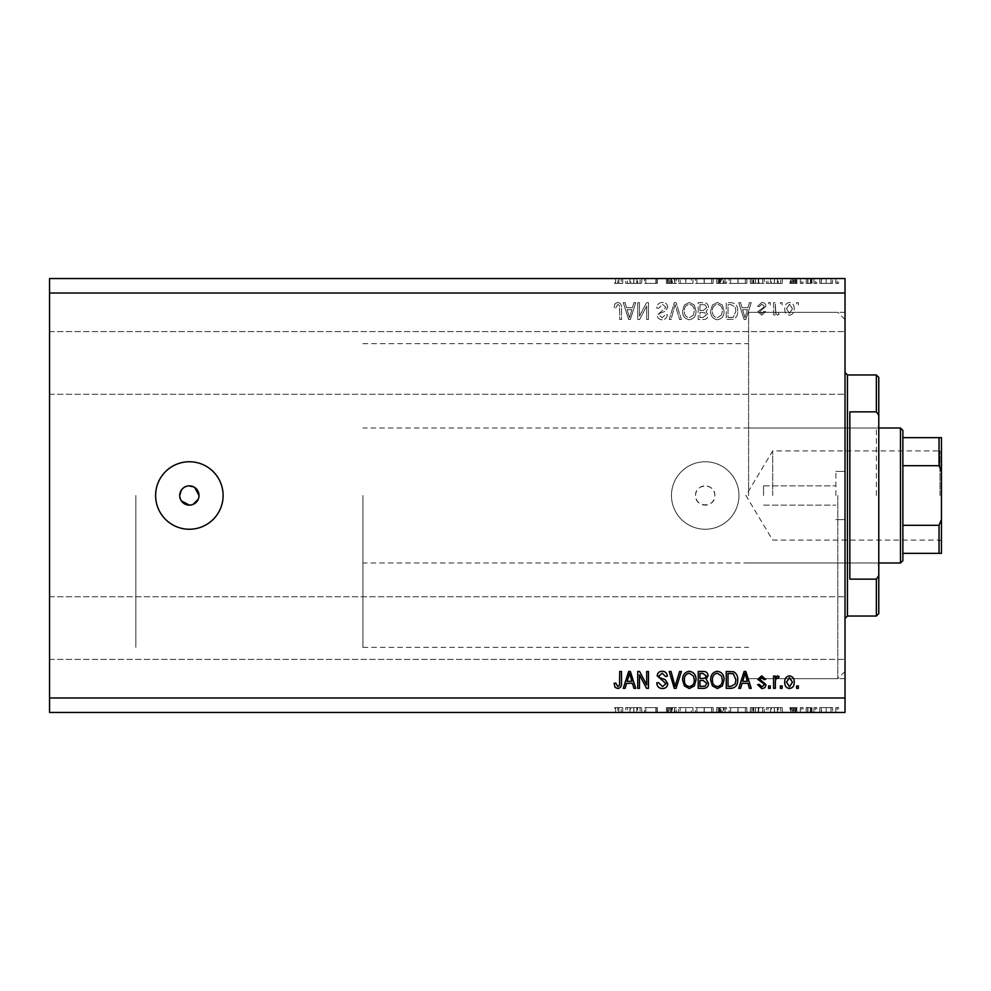 <?xml version="1.0" encoding="UTF-8"?>
<svg xmlns="http://www.w3.org/2000/svg" width="991" height="991" viewBox="0 0 991 991"><rect width="100%" height="100%" fill="white"/><g stroke="black" fill="none" stroke-linecap="round" stroke-linejoin="round"><path stroke-width="0.74" stroke-dasharray="4.96 3.72" d="M695.571 495.5A9.637 9.637 0 0 1 705.22 485.863A9.637 9.637 0 0 1 714.858 495.5C715.452 507.937 694.976 507.937 695.571 495.5C694.976 483.075 715.44 483.038 714.858 495.5A9.637 9.637 0 0 1 705.22 505.137A9.637 9.637 0 0 1 695.571 495.5M179.718 495.5L181.341 500.851M194.719 487.485L187.485 486.048M185.676 486.593L184.004 487.485M182.542 488.674L181.353 490.136M189.355 461.756A33.744 33.744 0 0 0 155.612 495.5A33.744 33.744 0 0 0 189.355 529.244A33.744 33.744 0 0 0 223.111 495.5A33.744 33.744 0 0 0 189.355 461.756M671.464 495.5A33.744 33.744 0 0 1 705.22 461.756A33.744 33.744 0 0 1 738.964 495.5A33.744 33.744 0 0 1 705.22 529.244A33.744 33.744 0 0 1 671.464 495.5A33.744 33.744 0 0 1 705.22 461.756A33.744 33.744 0 0 1 738.964 495.5A33.744 33.744 0 0 1 705.22 529.244A33.744 33.744 0 0 1 671.464 495.5M835.871 495.5L835.871 471.394L835.871 495.5M763.553 495.5L763.553 485.863L763.553 495.5M845.026 495.5L845.026 312.301L845.026 495.5M748.601 495.5L748.601 312.301L748.601 495.5M135.841 495.5L135.841 647.358L135.841 495.5M845.026 362.917L845.026 394.257L845.026 362.917M49.55 362.917L49.55 394.257L49.55 362.917M845.026 628.083L845.026 596.743L845.026 628.083M49.55 628.083L49.55 596.743L49.55 628.083M644.658 283.376L657.318 283.376L645.847 283.376L645.847 278.545L657.318 278.545L645.847 278.545L645.847 283.376L644.336 283.376L644.658 278.545M676.357 278.545L666.398 278.545L676.357 278.545L676.357 283.376L671.526 283.376L671.526 278.545L671.526 283.376L666.398 283.376L666.398 278.545M685.871 278.545L678.513 278.545L693.006 278.545L685.871 278.545L685.871 283.376L685.661 278.545M704.291 278.545L695.385 278.545L713.124 278.545L704.291 278.545L704.291 283.376L695.385 283.376L695.385 278.545M738.035 278.545L729.141 278.545L746.88 278.545L738.035 278.545L738.035 283.376L729.141 283.376L729.141 278.545M766.34 278.545L782.357 278.545L766.34 278.545L766.34 283.376L774.355 283.376L774.355 278.545M838.597 283.376L835.785 283.376L837.197 283.376L837.197 278.545L835.785 278.545L838.597 278.545L837.197 278.545L837.197 283.376L838.597 283.376L838.597 278.545M49.55 293.014L49.55 278.545L845.026 278.545L845.026 697.986L49.55 697.986L49.55 293.014L845.026 293.014M819.78 278.545L832.539 278.545L819.78 278.545L819.78 283.376L821.465 283.376L821.465 278.545M816.745 283.376L813.933 283.376L815.345 283.376L815.345 278.545L813.933 278.545L816.745 278.545L815.345 278.545L815.345 283.376L816.745 283.376L816.745 278.545M810.675 283.376L806.154 283.376L807.665 283.376L807.665 278.545L806.154 278.545L811.988 278.545L807.665 278.545L807.665 283.376L807.665 278.545L807.665 283.376L810.675 283.376L810.675 278.545M803.119 283.376L800.307 283.376L801.719 283.376L801.719 278.545L800.307 278.545L803.119 278.545L801.719 278.545L801.719 283.376L803.119 283.376L803.119 278.545M790.57 278.545L797.061 278.545L789.926 278.545L795.55 278.545L790.57 278.545L790.57 283.376L793.692 283.376L793.692 278.545L793.692 283.376L796.851 283.376L796.851 278.545M764.185 278.545L750.336 278.545L764.185 278.545L764.185 283.376L750.336 283.376L750.336 278.545L750.336 283.376L759.094 283.376L759.094 278.545M721.151 278.545L726.539 278.545L721.151 278.545L721.151 283.376L716.592 283.376L716.592 278.545L716.592 283.376L725.239 283.376L725.239 278.545M625.73 278.545L641.734 278.545L625.73 278.545L625.73 283.376L633.732 283.376L633.732 278.545M618.855 278.545L614.693 278.545L618.855 278.545L618.855 283.376L621.184 283.376L621.184 278.545L621.184 283.376L622.707 283.376L622.707 278.545L622.707 283.376L618.768 283.376L618.768 278.545M644.658 707.624L657.318 707.624L645.847 707.624L645.847 712.455L657.318 712.455L645.847 712.455L645.847 707.624L644.336 707.624L644.658 712.455M676.357 712.455L666.398 712.455L676.357 712.455L676.357 707.624L671.526 707.624L671.526 712.455L671.526 707.624L666.398 707.624L666.398 712.455M685.871 712.455L678.513 712.455L693.006 712.455L685.871 712.455L685.871 707.624L685.661 712.455M704.291 712.455L695.385 712.455L713.124 712.455L704.291 712.455L704.291 707.624L695.385 707.624L695.385 712.455M738.035 712.455L729.141 712.455L746.88 712.455L738.035 712.455L738.035 707.624L729.141 707.624L729.141 712.455M766.34 712.455L782.357 712.455L766.34 712.455L766.34 707.624L774.355 707.624L774.355 712.455M838.597 707.624L835.785 707.624L837.197 707.624L837.197 712.455L835.785 712.455L838.597 712.455L837.197 712.455L837.197 707.624L838.597 707.624L838.597 712.455M49.55 697.986L49.55 712.455L845.026 712.455L845.026 697.986M819.78 712.455L832.539 712.455L819.78 712.455L819.78 707.624L821.465 707.624L821.465 712.455M816.745 707.624L813.933 707.624L815.345 707.624L815.345 712.455L813.933 712.455L816.745 712.455L815.345 712.455L815.345 707.624L816.745 707.624L816.745 712.455M810.675 707.624L806.154 707.624L807.665 707.624L807.665 712.455L806.154 712.455L811.988 712.455L807.665 712.455L807.665 707.624L807.665 712.455L807.665 707.624L810.675 707.624L810.675 712.455M803.119 707.624L800.307 707.624L801.719 707.624L801.719 712.455L800.307 712.455L803.119 712.455L801.719 712.455L801.719 707.624L803.119 707.624L803.119 712.455M790.57 712.455L797.061 712.455L789.926 712.455L795.55 712.455L790.57 712.455L790.57 707.624L793.692 707.624L793.692 712.455L793.692 707.624L796.851 707.624L796.851 712.455M764.185 712.455L750.336 712.455L764.185 712.455L764.185 707.624L750.336 707.624L750.336 712.455L750.336 707.624L759.094 707.624L759.094 712.455M721.151 712.455L726.539 712.455L721.151 712.455L721.151 707.624L716.592 707.624L716.592 712.455L716.592 707.624L725.239 707.624L725.239 712.455M625.73 712.455L641.734 712.455L625.73 712.455L625.73 707.624L633.732 707.624L633.732 712.455M618.855 712.455L614.693 712.455L618.855 712.455L618.855 707.624L621.184 707.624L621.184 712.455L621.184 707.624L622.707 707.624L622.707 712.455L622.707 707.624L618.768 707.624L618.768 712.455M639.48 316.092L639.48 302.651L637.721 302.651L637.721 319.536L639.591 319.536L646.702 306.083L646.702 319.536L648.461 319.536L648.461 302.651L646.578 302.651L639.48 316.092L639.48 302.651L637.721 302.651L637.721 319.536L639.591 319.536L646.702 306.083L646.702 319.536L648.461 319.536L648.461 302.651L646.578 302.651L639.48 316.092M667.748 307.346C667.426 304.163 665.655 302.528 662.434 302.441C658.879 302.664 656.996 304.559 656.785 308.139L658.544 308.35L662.583 304.41L665.989 307.297L657.231 315.126C657.479 318.099 659.114 319.635 662.124 319.746C665.333 319.598 667.054 317.913 667.302 314.704L665.556 314.494L662.174 317.777L658.978 315.088L659.535 313.379L665.147 311.385L667.748 307.346C667.426 304.163 665.655 302.528 662.434 302.441C658.879 302.664 656.996 304.559 656.785 308.139L658.544 308.35L662.583 304.41L665.989 307.297L657.231 315.126C657.479 318.099 659.114 319.635 662.124 319.746C665.333 319.598 667.054 317.913 667.302 314.704L665.556 314.494L662.174 317.777L658.978 315.088L659.535 313.379L665.147 311.385L667.748 307.346M681.399 319.536L676.085 302.651L674.276 302.651L669.222 319.536L671.031 319.536L675.082 304.633L679.578 319.536L681.399 319.536L676.085 302.651L674.276 302.651L669.222 319.536L671.031 319.536L675.082 304.633L679.578 319.536L681.399 319.536M689.327 302.441L684.36 305.079L682.65 310.877C682.44 315.894 684.67 318.854 689.34 319.746C693.911 318.879 696.14 315.98 696.016 311.075L694.295 305.017L689.327 302.441L684.36 305.079L682.65 310.877C682.44 315.894 684.67 318.854 689.34 319.746C693.911 318.879 696.14 315.98 696.016 311.075L694.295 305.017L689.327 302.441M717.385 302.441L712.405 305.079L710.696 310.877C710.497 315.894 712.727 318.854 717.385 319.746C721.968 318.879 724.186 315.98 724.062 311.075L722.34 305.017L717.385 302.441L712.405 305.079L710.696 310.877C710.497 315.894 712.727 318.854 717.385 319.746C721.968 318.879 724.186 315.98 724.062 311.075L722.34 305.017L717.385 302.441M742.048 307.693L740.574 302.651L738.741 302.651L744.13 319.536L745.839 319.536L751.24 302.651L749.419 302.651L747.945 307.693L742.048 307.693L740.574 302.651L738.741 302.651L744.13 319.536L745.839 319.536L751.24 302.651L749.419 302.651L747.945 307.693L742.048 307.693M798.35 305.067L798.35 302.651L796.603 302.651L796.603 305.067L798.35 305.067L798.35 302.651L796.603 302.651L796.603 305.067L798.35 305.067M794.187 308.919C794.423 305.265 792.85 303.097 789.48 302.441C786.16 303.085 784.587 305.203 784.761 308.796C784.575 312.388 786.148 314.506 789.48 315.15C792.763 314.519 794.336 312.45 794.187 308.919C794.423 305.265 792.85 303.097 789.48 302.441C786.16 303.085 784.587 305.203 784.761 308.796C784.575 312.388 786.148 314.506 789.48 315.15C792.763 314.519 794.336 312.45 794.187 308.919M782.134 305.067L782.134 302.651L780.388 302.651L780.388 305.067L782.134 305.067L782.134 302.651L780.388 302.651L780.388 305.067L782.134 305.067M775.346 309.019L775.346 302.651L773.587 302.651L773.587 314.927L775.346 314.927L775.346 312.97L777.415 315.15L779.062 314.494L778.406 312.735L777.217 312.958L775.656 311.521L775.346 302.651L773.587 302.651L773.587 314.927L775.346 314.927L775.346 312.97L777.415 315.15L779.062 314.494L778.406 312.735L777.217 312.958L775.656 311.521L775.346 309.019M770.304 305.067L770.304 302.651L768.545 302.651L768.545 305.067L770.304 305.067L770.304 302.651L768.545 302.651L768.545 305.067L770.304 305.067M765.919 306.392C765.721 303.853 764.346 302.528 761.769 302.441L757.595 306.38L759.341 306.603L761.893 304.187L764.16 306.095L763.764 307.21L757.805 311.645L761.695 315.15L765.696 311.645L763.95 311.422L761.757 313.391L759.564 311.892L765.919 306.392C765.721 303.853 764.346 302.528 761.769 302.441L757.595 306.38L759.341 306.603L761.893 304.187L764.16 306.095L763.764 307.21L757.805 311.645L761.695 315.15L765.696 311.645L763.95 311.422L761.757 313.391L759.564 311.892L765.919 306.392M737.651 311.186C737.948 306.194 735.805 303.345 731.234 302.651L726.254 302.651L726.254 319.536L733.699 319.213C736.61 317.454 737.923 314.779 737.651 311.186C737.948 306.194 735.805 303.345 731.234 302.651L726.254 302.651L726.254 319.536L733.699 319.213C736.61 317.454 737.923 314.779 737.651 311.186M708.503 307.606C708.367 304.336 706.657 302.689 703.399 302.651L698.209 302.651L698.209 319.536L703.437 319.536C706.273 319.511 707.809 318.099 708.07 315.287L706.187 311.756L708.503 307.606C708.367 304.336 706.657 302.689 703.399 302.651L698.209 302.651L698.209 319.536L703.437 319.536C706.273 319.511 707.809 318.099 708.07 315.287L706.187 311.756L708.503 307.606M626.56 307.693L625.086 302.651L623.265 302.651L628.653 319.536L630.363 319.536L635.751 302.651L633.93 302.651L632.456 307.693L626.56 307.693L625.086 302.651L623.265 302.651L628.653 319.536L630.363 319.536L635.751 302.651L633.93 302.651L632.456 307.693L626.56 307.693M617.69 302.441L615.064 303.63L614.061 307.693L615.807 307.916L617.777 304.41L619.524 305.686L619.747 319.536L621.506 319.536L621.506 308.077C621.84 304.894 620.577 303.011 617.69 302.441L615.064 303.63L614.061 307.693L615.807 307.916L617.777 304.41L619.524 305.686L619.747 319.536L621.506 319.536L621.506 308.077C621.84 304.894 620.577 303.011 617.69 302.441M191.251 504.952L193.047 504.407M198.274 499.191L198.819 497.383M792.441 308.796L789.431 313.391L786.52 308.796L789.517 304.187L792.441 308.796L789.431 313.391L786.52 308.796L789.517 304.187L792.441 308.796M744.997 317.777L742.618 309.675L747.363 309.675L744.997 317.777L742.618 309.675L747.363 309.675L744.997 317.777M730.974 317.554L728.013 317.554L728.013 304.633L731.011 304.633L735.223 307.086L735.892 311.211L733.352 317.219L728.013 317.554L728.013 304.633L731.011 304.633L735.223 307.086L735.892 311.211L733.352 317.219L730.974 317.554M721.572 314.94L717.397 317.777C713.83 317.046 712.182 314.742 712.455 310.84C712.331 307.21 713.978 305.067 717.36 304.41C720.853 305.117 722.501 307.359 722.315 311.124L721.572 314.94L717.397 317.777C713.83 317.046 712.182 314.742 712.455 310.84C712.331 307.21 713.978 305.067 717.36 304.41C720.853 305.117 722.501 307.359 722.315 311.124L721.572 314.94M703.189 310.542L699.956 310.542L699.956 304.633L705.134 304.844L706.756 307.594L703.189 310.542L699.956 310.542L699.956 304.633L705.134 304.844L706.756 307.594L703.189 310.542M702.83 317.554L699.956 317.554L699.956 312.524L704.774 312.673L706.31 315.014L702.83 317.554L699.956 317.554L699.956 312.524L704.774 312.673L706.31 315.014L702.83 317.554M693.527 314.94L689.352 317.777C685.784 317.046 684.124 314.742 684.397 310.84C684.285 307.21 685.921 305.067 689.315 304.41C692.808 305.117 694.456 307.359 694.257 311.124L693.527 314.94L689.352 317.777C685.784 317.046 684.124 314.742 684.397 310.84C684.285 307.21 685.921 305.067 689.315 304.41C692.808 305.117 694.456 307.359 694.257 311.124L693.527 314.94M629.508 317.777L627.13 309.675L631.874 309.675L629.508 317.777L627.13 309.675L631.874 309.675L629.508 317.777M798.35 688.349L796.603 688.349L796.603 685.933L798.35 685.933L798.35 688.349M789.48 688.559C786.16 687.915 784.587 685.797 784.761 682.204C784.575 678.612 786.148 676.494 789.48 675.85C792.763 676.481 794.336 678.55 794.187 682.081C794.423 685.735 792.85 687.903 789.48 688.559M792.441 682.204L789.431 677.609L786.52 682.204L789.517 686.813L792.441 682.204M782.134 688.349L780.388 688.349L780.388 685.933L782.134 685.933L782.134 688.349M775.346 688.349L773.587 688.349L773.587 676.073L775.346 676.073L775.346 678.03L777.415 675.85L779.062 676.506L778.406 678.265L777.217 678.042L775.656 679.479L775.346 688.349M770.304 688.349L768.545 688.349L768.545 685.933L770.304 685.933L770.304 688.349M761.769 688.559L757.595 684.62L759.341 684.397L761.893 686.813L764.16 684.905L763.764 683.79L757.805 679.355L761.695 675.85L765.696 679.355L763.95 679.578L761.757 677.609L759.564 679.108L765.919 684.608C765.721 687.147 764.346 688.472 761.769 688.559M740.574 688.349L738.741 688.349L744.13 671.464L745.839 671.464L751.24 688.349L749.419 688.349L747.945 683.307L742.048 683.307L740.574 688.349M744.997 673.223L742.618 681.325L747.363 681.325L744.997 673.223M731.234 688.349L726.254 688.349L726.254 671.464L733.699 671.787C736.61 673.546 737.923 676.221 737.651 679.814C737.948 684.806 735.805 687.655 731.234 688.349M730.974 673.446L728.013 673.446L728.013 686.367L731.011 686.367L735.223 683.914L735.892 679.789L733.352 673.781L730.974 673.446M712.405 685.921L710.696 680.123C710.497 675.106 712.727 672.146 717.385 671.254C721.968 672.121 724.186 675.02 724.062 679.925L722.34 685.983L717.385 688.559L712.405 685.921M721.572 676.06L717.397 673.223C713.83 673.954 712.182 676.258 712.455 680.16C712.331 683.79 713.978 685.933 717.36 686.59C720.853 685.883 722.501 683.641 722.315 679.876L721.572 676.06M703.399 688.349L698.209 688.349L698.209 671.464L703.437 671.464C706.273 671.489 707.809 672.901 708.07 675.713L706.187 679.244L708.503 683.394C708.367 686.664 706.657 688.311 703.399 688.349M703.189 680.458L699.956 680.458L699.956 686.367L705.134 686.156L706.756 683.406L703.189 680.458M702.83 673.446L699.956 673.446L699.956 678.476L704.774 678.327L706.31 675.986L702.83 673.446M684.36 685.921L682.65 680.123C682.44 675.106 684.67 672.146 689.34 671.254C693.911 672.121 696.14 675.02 696.016 679.925L694.295 685.983L689.327 688.559L684.36 685.921M693.527 676.06L689.352 673.223C685.784 673.954 684.124 676.258 684.397 680.16C684.285 683.79 685.921 685.933 689.315 686.59C692.808 685.883 694.456 683.641 694.257 679.876L693.527 676.06M676.085 688.349L674.276 688.349L669.222 671.464L671.031 671.464L675.082 686.367L679.578 671.464L681.399 671.464L676.085 688.349M662.434 688.559C658.879 688.336 656.996 686.441 656.785 682.861L658.544 682.65L662.583 686.59L665.989 683.703L657.231 675.874C657.479 672.901 659.114 671.365 662.124 671.254C665.333 671.403 667.054 673.087 667.302 676.296L665.556 676.506L662.174 673.223L658.978 675.912L659.535 677.621L665.147 679.615L667.748 683.654C667.426 686.837 665.655 688.472 662.434 688.559M639.48 688.349L637.721 688.349L637.721 671.464L639.591 671.464L646.702 684.917L646.702 671.464L648.461 671.464L648.461 688.349L646.578 688.349L639.48 674.908L639.48 688.349M625.086 688.349L623.265 688.349L628.653 671.464L630.363 671.464L635.751 688.349L633.93 688.349L632.456 683.307L626.56 683.307L625.086 688.349M629.508 673.223L627.13 681.325L631.874 681.325L629.508 673.223M615.064 687.37L614.061 683.307L615.807 683.084L617.777 686.59L619.524 685.314L619.747 671.464L621.506 671.464L621.506 682.923C621.84 686.106 620.577 687.989 617.69 688.559L615.064 687.37M835.785 707.624L835.785 712.455M821.465 707.624L826.172 707.624L826.172 712.455L831.028 712.455L821.291 712.455L826.16 712.455L826.172 707.624L830.854 707.624L830.854 712.455M830.854 707.624L832.539 707.624L832.539 712.455M832.539 707.624L819.78 707.624M826.16 707.624L831.028 707.624L821.291 707.624L826.16 707.624L826.16 712.455L826.16 707.624M831.028 707.624L831.028 712.455M821.291 707.624L821.291 712.455M813.933 707.624L813.933 712.455M806.154 707.624L806.154 712.455L806.154 707.624M811.988 707.624L811.988 712.455M811.158 707.624L811.158 712.455M810.39 707.624L810.39 712.455M807.938 707.624L807.938 712.455M800.307 707.624L800.307 712.455M796.851 707.624L795.823 707.624L795.823 712.455M795.823 707.624L792.094 707.624L792.094 712.455M792.094 707.624L792.503 712.455M792.503 707.624L794.274 707.624L794.274 712.455M794.274 707.624L796.491 707.624L796.491 712.455M796.491 707.624L797.061 712.455M797.061 707.624L793.457 707.624L793.457 712.455M793.457 707.624L789.926 707.624L789.926 712.455M789.926 707.624L790.929 707.624L790.929 712.455M790.929 707.624L793.37 707.624L793.37 712.455M793.37 707.624L795.55 707.624L795.55 712.455M795.55 707.624L795.129 712.455M795.129 707.624L793.271 707.624L793.271 712.455M793.271 707.624L791.14 707.624L791.14 712.455M774.355 707.624L774.566 712.455M774.566 707.624L782.357 707.624L782.357 712.455M782.357 707.624L780.71 707.624L780.71 712.455M780.71 707.624L778.208 707.624L778.208 712.455M778.208 707.624L770.564 707.624L770.564 712.455M770.564 707.624L768 707.624L768 712.455M768 707.624L766.34 707.624M771.382 707.624L777.415 707.624L771.382 707.624L771.382 712.455L777.415 712.455L771.382 712.455M777.415 707.624L777.415 712.455M774.442 707.624L774.442 712.455M759.094 707.624L764.185 707.624M753.036 707.624L762.674 707.624L753.036 707.624L753.036 712.455L751.847 712.455L762.674 712.455L753.036 712.455M751.847 707.624L751.847 712.455L751.847 707.624M758.226 707.624L758.226 712.455M762.674 707.624L762.674 712.455M758.611 707.624L758.611 712.455M729.141 707.624L737.899 707.624L737.899 712.455M737.899 707.624L746.88 707.624L746.88 712.455M746.88 707.624L738.035 707.624M737.973 707.624L745.356 707.624L730.652 707.624L737.973 707.624L737.973 712.455L745.356 712.455L730.652 712.455L737.973 712.455L737.973 707.624M745.356 707.624L745.356 712.455M730.652 707.624L730.652 712.455M725.239 707.624L723.294 707.624L723.294 712.455M723.294 707.624L726.539 707.624L726.539 712.455M726.539 707.624L721.151 707.624M722.266 707.624L718.103 707.624L725.028 707.624L722.266 707.624L722.266 712.455L719.107 712.455L723.727 712.455L718.103 712.455L722.266 712.455M723.727 707.624L718.103 707.624L723.727 707.624L723.727 712.455M720.16 707.624L720.16 712.455M718.103 707.624L718.103 712.455L718.103 707.624M719.119 707.624L719.119 712.455L719.107 707.624M725.028 707.624L725.028 712.455M720.259 707.624L720.259 712.455M695.385 707.624L704.155 707.624L704.155 712.455M704.155 707.624L713.124 707.624L713.124 712.455M713.124 707.624L704.291 707.624M704.229 707.624L711.612 707.624L696.908 707.624L704.229 707.624L704.229 712.455L711.612 712.455L696.908 712.455L704.229 712.455L704.229 707.624M711.612 707.624L711.612 712.455M696.908 707.624L696.908 712.455M685.661 707.624L678.513 707.624L678.513 712.455M678.513 707.624L680.136 707.624L680.136 712.455M680.136 707.624L685.76 707.624L685.76 712.455M685.76 707.624L691.384 707.624L691.384 712.455M691.384 707.624L693.006 707.624L693.006 712.455M693.006 707.624L685.871 707.624M666.398 707.624L667.823 707.624L667.823 712.455M667.823 707.624L674.834 707.624L674.834 712.455M674.834 707.624L674.227 712.455M674.227 707.624L668.43 707.624L668.43 712.455M668.43 707.624L667.488 707.624L667.488 712.455M667.488 707.624L671.638 707.624L671.638 712.455M671.638 707.624L676.135 707.624L676.135 712.455M676.135 707.624L674.772 707.624L674.772 712.455M674.772 707.624L671.477 707.624L671.477 712.455M671.477 707.624L668.999 707.624L668.999 712.455M668.999 707.624L670.114 707.624L670.114 712.455M670.114 707.624L672.381 707.624L672.381 712.455M672.381 707.624L676.357 707.624M655.807 707.624L655.807 712.455L655.807 707.624M657.318 707.624L657.318 712.455L657.318 707.624M656.971 707.624L656.971 712.455M633.732 707.624L633.955 712.455M633.955 707.624L641.734 707.624L641.734 712.455M641.734 707.624L640.099 707.624L640.099 712.455M640.099 707.624L637.597 707.624L637.597 712.455M637.597 707.624L629.954 707.624L629.954 712.455M629.954 707.624L627.39 707.624L627.39 712.455M627.39 707.624L625.73 707.624M630.771 707.624L636.804 707.624L630.771 707.624L630.771 712.455L636.804 712.455L630.771 712.455M636.804 707.624L636.804 712.455M633.831 707.624L633.831 712.455M618.768 707.624L614.693 707.624L614.693 712.455M614.693 707.624L615.584 707.624L615.584 712.455M615.584 707.624L617.752 707.624L617.752 712.455M617.752 707.624L618.855 707.624M835.785 283.376L835.785 278.545M821.465 283.376L826.172 283.376L826.172 278.545L831.028 278.545L821.291 278.545L826.16 278.545L826.172 283.376L830.854 283.376L830.854 278.545M830.854 283.376L832.539 283.376L832.539 278.545M832.539 283.376L819.78 283.376M826.16 283.376L831.028 283.376L821.291 283.376L826.16 283.376L826.16 278.545L826.16 283.376M831.028 283.376L831.028 278.545M821.291 283.376L821.291 278.545M813.933 283.376L813.933 278.545M806.154 283.376L806.154 278.545L806.154 283.376M811.988 283.376L811.988 278.545M811.158 283.376L811.158 278.545M810.39 283.376L810.39 278.545M807.938 283.376L807.938 278.545M800.307 283.376L800.307 278.545M796.851 283.376L795.823 283.376L795.823 278.545M795.823 283.376L792.094 283.376L792.094 278.545M792.094 283.376L792.503 278.545M792.503 283.376L794.274 283.376L794.274 278.545M794.274 283.376L796.491 283.376L796.491 278.545M796.491 283.376L797.061 278.545M797.061 283.376L793.457 283.376L793.457 278.545M793.457 283.376L789.926 283.376L789.926 278.545M789.926 283.376L790.929 283.376L790.929 278.545M790.929 283.376L793.37 283.376L793.37 278.545M793.37 283.376L795.55 283.376L795.55 278.545M795.55 283.376L795.129 278.545M795.129 283.376L793.271 283.376L793.271 278.545M793.271 283.376L791.14 283.376L791.14 278.545M774.355 283.376L774.566 278.545M774.566 283.376L782.357 283.376L782.357 278.545M782.357 283.376L780.71 283.376L780.71 278.545M780.71 283.376L778.208 283.376L778.208 278.545M778.208 283.376L770.564 283.376L770.564 278.545M770.564 283.376L768 283.376L768 278.545M768 283.376L766.34 283.376M771.382 283.376L777.415 283.376L771.382 283.376L771.382 278.545L777.415 278.545L771.382 278.545M777.415 283.376L777.415 278.545M774.442 283.376L774.442 278.545M759.094 283.376L764.185 283.376M753.036 283.376L762.674 283.376L753.036 283.376L753.036 278.545L751.847 278.545L762.674 278.545L753.036 278.545M751.847 283.376L751.847 278.545L751.847 283.376M758.226 283.376L758.226 278.545M762.674 283.376L762.674 278.545M758.611 283.376L758.611 278.545M729.141 283.376L737.899 283.376L737.899 278.545M737.899 283.376L746.88 283.376L746.88 278.545M746.88 283.376L738.035 283.376M737.973 283.376L745.356 283.376L730.652 283.376L737.973 283.376L737.973 278.545L745.356 278.545L730.652 278.545L737.973 278.545L737.973 283.376M745.356 283.376L745.356 278.545M730.652 283.376L730.652 278.545M725.239 283.376L723.294 283.376L723.294 278.545M723.294 283.376L726.539 283.376L726.539 278.545M726.539 283.376L721.151 283.376M722.266 283.376L718.103 283.376L725.028 283.376L722.266 283.376L722.266 278.545L719.107 278.545L723.727 278.545L718.103 278.545L722.266 278.545M723.727 283.376L718.103 283.376L723.727 283.376L723.727 278.545M720.16 283.376L720.16 278.545M718.103 283.376L718.103 278.545L718.103 283.376M719.119 283.376L719.119 278.545L719.107 283.376M725.028 283.376L725.028 278.545M720.259 283.376L720.259 278.545M695.385 283.376L704.155 283.376L704.155 278.545M704.155 283.376L713.124 283.376L713.124 278.545M713.124 283.376L704.291 283.376M704.229 283.376L711.612 283.376L696.908 283.376L704.229 283.376L704.229 278.545L711.612 278.545L696.908 278.545L704.229 278.545L704.229 283.376M711.612 283.376L711.612 278.545M696.908 283.376L696.908 278.545M685.661 283.376L678.513 283.376L678.513 278.545M678.513 283.376L680.136 283.376L680.136 278.545M680.136 283.376L685.76 283.376L685.76 278.545M685.76 283.376L691.384 283.376L691.384 278.545M691.384 283.376L693.006 283.376L693.006 278.545M693.006 283.376L685.871 283.376M666.398 283.376L667.823 283.376L667.823 278.545M667.823 283.376L674.834 283.376L674.834 278.545M674.834 283.376L674.227 278.545M674.227 283.376L668.43 283.376L668.43 278.545M668.43 283.376L667.488 283.376L667.488 278.545M667.488 283.376L671.638 283.376L671.638 278.545M671.638 283.376L676.135 283.376L676.135 278.545M676.135 283.376L674.772 283.376L674.772 278.545M674.772 283.376L671.477 283.376L671.477 278.545M671.477 283.376L668.999 283.376L668.999 278.545M668.999 283.376L670.114 283.376L670.114 278.545M670.114 283.376L672.381 283.376L672.381 278.545M672.381 283.376L676.357 283.376M655.807 283.376L655.807 278.545L655.807 283.376M657.318 283.376L657.318 278.545L657.318 283.376M656.971 283.376L656.971 278.545M633.732 283.376L633.955 278.545M633.955 283.376L641.734 283.376L641.734 278.545M641.734 283.376L640.099 283.376L640.099 278.545M640.099 283.376L637.597 283.376L637.597 278.545M637.597 283.376L629.954 283.376L629.954 278.545M629.954 283.376L627.39 283.376L627.39 278.545M627.39 283.376L625.73 283.376M630.771 283.376L636.804 283.376L630.771 283.376L630.771 278.545L636.804 278.545L630.771 278.545M636.804 283.376L636.804 278.545M633.831 283.376L633.831 278.545M618.768 283.376L614.693 283.376L614.693 278.545M614.693 283.376L615.584 283.376L615.584 278.545M615.584 283.376L617.752 283.376L617.752 278.545M617.752 283.376L618.855 283.376M878.782 495.5L878.782 425.597L878.782 495.5M876.366 495.5L876.366 428.001L876.366 495.5M837.791 495.5L837.791 678.699L837.791 495.5M876.366 616.03L876.366 579.14L849.844 579.14L849.844 411.86L876.366 411.86L876.366 374.97M878.782 613.615L878.782 377.385M876.366 579.14L878.782 575.635M878.782 415.365L876.366 411.86M849.844 579.14L849.844 411.86L849.844 579.14M941.45 495.5L941.45 449.456L941.45 495.5M940.001 495.5L940.001 450.905L940.001 495.5M772.707 495.5L772.707 450.905L772.707 495.5M900.472 428.001L900.472 562.999M902.875 560.584L902.875 430.416M362.917 495.5L362.917 647.358L362.917 495.5M902.875 553.35L939.034 553.35L939.034 525.317L941.45 519.606L941.45 437.65M902.875 465.683L939.034 465.683L941.45 471.394M902.875 525.317L939.034 525.317M902.875 437.65L939.034 437.65L939.034 465.683M941.45 553.35L941.45 519.606M807.665 707.624L807.665 712.455M755.563 707.624L755.563 712.455M753.742 707.624L753.742 712.455M753.792 707.624L753.792 712.455M719.887 707.624L719.887 712.455M671.192 707.624L671.192 712.455M807.665 283.376L807.665 278.545M755.563 283.376L755.563 278.545M753.742 283.376L753.742 278.545M753.792 283.376L753.792 278.545M719.887 283.376L719.887 278.545M671.192 283.376L671.192 278.545M847.441 616.03L847.441 374.97M763.553 485.863L835.871 485.863L763.553 485.863M835.871 471.394L845.026 471.394L835.871 471.394M362.917 343.642L748.601 343.642M845.026 319.536L837.791 312.301L748.601 312.301L845.026 312.301M49.55 331.589L845.026 331.589L49.55 331.589M49.55 596.743L845.026 596.743L49.55 596.743M49.55 659.411L845.026 659.411L49.55 659.411M49.55 394.257L845.026 394.257L49.55 394.257M845.026 671.464L837.791 678.699L748.601 678.699L845.026 678.699M362.917 647.358L748.601 647.358M835.871 519.606L845.026 519.606L835.871 519.606M763.553 505.137L835.871 505.137L763.553 505.137M748.601 428.001L876.366 428.001L878.782 425.597M748.601 562.999L876.366 562.999L878.782 565.403M941.45 541.544L940.001 540.095L772.707 540.095L745.913 495.5L772.707 450.905L940.001 450.905L941.45 449.456M878.782 562.999L362.917 562.999M878.782 428.001L362.917 428.001"/><path stroke-width="1.49" d="M181.341 500.851L189.355 505.137L191.251 504.952M189.355 485.863A9.637 9.637 0 0 0 179.718 495.5A9.637 9.637 0 0 0 189.355 505.137A9.637 9.637 0 0 0 199.005 495.5A9.637 9.637 0 0 0 189.355 485.863M187.485 486.048L185.676 486.593M184.004 487.485L182.542 488.674M181.353 490.136L179.718 495.5M189.355 461.756A33.744 33.744 0 0 0 155.612 495.5A33.744 33.744 0 0 0 189.355 529.244A33.744 33.744 0 0 0 223.111 495.5A33.744 33.744 0 0 0 189.355 461.756M198.819 497.383L199.005 495.5L194.719 487.485M845.026 293.014L49.55 293.014L49.55 278.545L845.026 278.545L845.026 712.455L49.55 712.455L49.55 697.986L845.026 697.986M639.48 674.908L639.48 688.349L637.721 688.349L637.721 671.464L639.591 671.464L646.702 684.917L646.702 671.464L648.461 671.464L648.461 688.349L646.578 688.349L639.48 674.908M667.748 683.654C667.426 686.837 665.655 688.472 662.434 688.559C658.879 688.336 656.996 686.441 656.785 682.861L658.544 682.65L662.583 686.59L665.989 683.703L657.231 675.874C657.479 672.901 659.114 671.365 662.124 671.254C665.333 671.403 667.054 673.087 667.302 676.296L665.556 676.506L662.174 673.223L658.978 675.912L659.535 677.621L665.147 679.615L667.748 683.654M681.399 671.464L676.085 688.349L674.276 688.349L669.222 671.464L671.031 671.464L675.082 686.367L679.578 671.464L681.399 671.464M689.327 688.559L684.36 685.921L682.65 680.123C682.44 675.106 684.67 672.146 689.34 671.254C693.911 672.121 696.14 675.02 696.016 679.925L694.295 685.983L689.327 688.559M717.385 688.559L712.405 685.921L710.696 680.123C710.497 675.106 712.727 672.146 717.385 671.254C721.968 672.121 724.186 675.02 724.062 679.925L722.34 685.983L717.385 688.559M742.048 683.307L740.574 688.349L738.741 688.349L744.13 671.464L745.839 671.464L751.24 688.349L749.419 688.349L747.945 683.307L742.048 683.307M798.35 685.933L798.35 688.349L796.603 688.349L796.603 685.933L798.35 685.933M49.55 293.014L49.55 697.986M794.187 682.081C794.423 685.735 792.85 687.903 789.48 688.559C786.16 687.915 784.587 685.797 784.761 682.204C784.575 678.612 786.148 676.494 789.48 675.85C792.763 676.481 794.336 678.55 794.187 682.081M782.134 685.933L782.134 688.349L780.388 688.349L780.388 685.933L782.134 685.933M775.346 681.981L775.346 688.349L773.587 688.349L773.587 676.073L775.346 676.073L775.346 678.03L777.415 675.85L779.062 676.506L778.406 678.265L777.217 678.042L775.656 679.479L775.346 681.981M770.304 685.933L770.304 688.349L768.545 688.349L768.545 685.933L770.304 685.933M765.919 684.608C765.721 687.147 764.346 688.472 761.769 688.559L757.595 684.62L759.341 684.397L761.893 686.813L764.16 684.905L763.764 683.79L757.805 679.355L761.695 675.85L765.696 679.355L763.95 679.578L761.757 677.609L759.564 679.108L765.919 684.608M737.651 679.814C737.948 684.806 735.805 687.655 731.234 688.349L726.254 688.349L726.254 671.464L733.699 671.787C736.61 673.546 737.923 676.221 737.651 679.814M708.503 683.394C708.367 686.664 706.657 688.311 703.399 688.349L698.209 688.349L698.209 671.464L703.437 671.464C706.273 671.489 707.809 672.901 708.07 675.713L706.187 679.244L708.503 683.394M626.56 683.307L625.086 688.349L623.265 688.349L628.653 671.464L630.363 671.464L635.751 688.349L633.93 688.349L632.456 683.307L626.56 683.307M617.69 688.559L615.064 687.37L614.061 683.307L615.807 683.084L617.777 686.59L619.524 685.314L619.747 671.464L621.506 671.464L621.506 682.923C621.84 686.106 620.577 687.989 617.69 688.559M193.047 504.407L198.274 499.191M789.431 677.609L786.52 682.204L789.517 686.813L792.441 682.204L789.431 677.609M744.204 676.419L742.618 681.325L747.363 681.325L744.997 673.223L744.204 676.419M728.013 673.446L728.013 686.367L731.011 686.367L735.223 683.914L735.892 679.789L733.352 673.781L728.013 673.446M717.397 673.223C713.83 673.954 712.182 676.258 712.455 680.16C712.331 683.79 713.978 685.933 717.36 686.59C720.853 685.883 722.501 683.641 722.315 679.876L721.572 676.06L717.397 673.223M699.956 673.446L699.956 678.476L704.774 678.327L706.31 675.986L702.83 673.446L699.956 673.446M699.956 680.458L699.956 686.367L705.134 686.156L706.756 683.406L703.189 680.458L699.956 680.458M689.352 673.223C685.784 673.954 684.124 676.258 684.397 680.16C684.285 683.79 685.921 685.933 689.315 686.59C692.808 685.883 694.456 683.641 694.257 679.876L693.527 676.06L689.352 673.223M628.715 676.419L627.13 681.325L631.874 681.325L629.508 673.223L628.715 676.419M876.366 411.86L876.366 374.97L878.782 377.385L878.782 415.365L876.366 411.86L849.844 411.86L849.844 579.14L876.366 579.14L878.782 575.635L878.782 613.615L876.366 616.03L876.366 579.14M878.782 575.635L878.782 415.365M900.472 428.001L902.875 430.416L902.875 560.584L900.472 562.999L900.472 428.001L878.782 428.001M941.45 437.65L939.034 437.65L941.45 437.65L941.45 553.35L939.034 553.35L941.45 553.35M941.45 471.394L939.034 465.683L939.034 437.65L902.875 437.65M902.875 465.683L939.034 465.683M902.875 525.317L939.034 525.317L941.45 519.606M902.875 553.35L939.034 553.35L939.034 525.317M876.366 374.97L847.441 374.97L847.441 616.03L845.026 618.434M847.441 374.97L845.026 372.566M876.366 616.03L847.441 616.03M900.472 562.999L878.782 562.999"/></g></svg>
